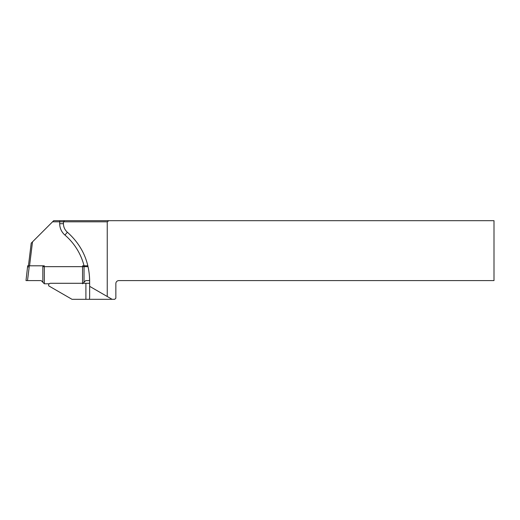 <?xml version="1.0" encoding="UTF-8"?>
<svg xmlns="http://www.w3.org/2000/svg" width="520" height="520" viewBox="0 0 520 520"><rect width="100%" height="100%" fill="white"/><g stroke="black" fill="none" stroke-linecap="round" stroke-linejoin="round"><path stroke-width="0.78" d="M84.26 266.663L88.03 266.663A63.57 63.57 0 0 1 89.57 280.592L85.716 280.592L82.537 283.777M49.231 283.777L44.343 283.777L41.164 280.592L26 280.592L27.684 265.805L44.343 265.805M82.537 265.805L87.906 265.805M107.244 296.504L112.112 299.312L114.731 299.312L115.856 298.188L115.856 283.589A2.997 2.997 0 0 1 118.853 280.592L494 280.592L494 220.688L108.836 220.688L107.244 221.812L107.244 296.504L89.648 286.344L89.648 296.927L89.648 280.592C89.245 261.235 81.822 245.115 67.373 232.225C64.825 229.951 63.511 227.103 63.44 223.691L63.44 221.812L59.696 221.812L59.696 223.691A14.976 14.976 0 0 0 64.935 235.066A59.904 59.904 0 0 1 84.052 265.805L84.032 282.276M26 280.592L27.508 280.592L29.185 266.962L27.684 266.87M42.848 282.276L42.848 265.805M44.343 283.777L44.343 266.663M82.537 283.289L82.537 266.663M52.552 221.812L53.677 220.688L59.696 220.688L59.696 221.812L52.552 221.812L32.507 241.865L29.562 265.805M84.032 266.663L42.848 266.663M112.112 299.312L72.007 299.312L48.77 285.896A1.872 1.872 0 0 1 50.492 283.289L89.57 283.289L89.648 280.592M59.696 220.688L108.836 220.688M28.431 265.805L31.213 243.152L32.507 241.865M89.486 299.312L89.648 296.927M107.244 221.812L63.44 221.812L64.564 220.688M29.185 265.805L29.185 266.962M85.904 299.312L85.904 283.289M64.935 235.066L67.373 232.225M59.696 223.691L63.44 223.691"/></g></svg>
